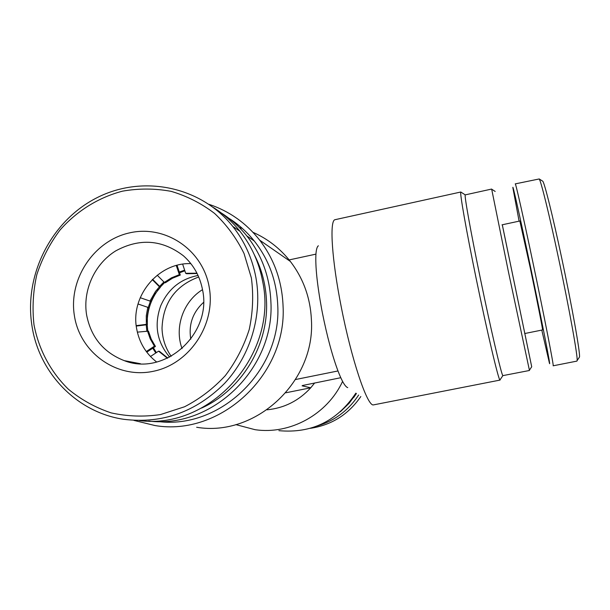 <?xml version="1.0" encoding="UTF-8"?>
<svg xmlns="http://www.w3.org/2000/svg" width="610" height="610" viewBox="0 0 610 610"><rect width="100%" height="100%" fill="white"/><g stroke="black" fill="none" stroke-linecap="round" stroke-linejoin="round"><path stroke-width="0.91" d="M340.395 411.758L349.111 403.286L356.37 393.488M278.907 430.668C311.542 433.618 337.193 421.113 355.859 393.145M342.584 381.402C327.219 414.548 289.918 434.907 255.01 429.676L235.834 424.613M267.035 409.813C284.229 408.12 298.801 400.778 310.749 387.785L314.676 382.958M502.304 224.762L531.707 366.778L502.282 224.77M529.404 370.217L508.534 272.312L491.683 189.207M491.622 189.062L465.239 194.88C464.202 195.299 470.79 232.174 480.306 278.221C490.76 329.095 501.519 375.188 502.861 375.63L529.427 370.491M500.246 379.534L499.933 380C498.439 379.74 487.108 331.825 476.212 278.739C466.299 230.702 459.589 192.363 460.825 192.036L461.175 192.264M460.847 192.005L334.806 219.745C329.43 221.422 331.886 259.967 341.264 306.983C351.383 359 366.869 405.147 373.175 404.949L500.07 380.076M288.4 260.081L315.934 254.134C315.256 266.189 317.169 284.542 321.676 309.178L322.393 312.899C327.09 336.339 332.29 355.691 337.986 370.956C341.974 381.296 345.229 386.847 347.746 387.617M198.715 276.986C175.268 285.77 163.03 302.857 162.024 328.264C162.336 338.596 165.394 347.944 171.189 356.309M201.536 408.082C241.27 390.263 268.4 345.916 266.524 301.767C265.922 285.091 261.888 269.498 254.439 254.988M217.107 210.435C228.537 217.015 238.457 225.525 246.859 235.956C261.812 254.972 269.826 276.971 270.901 301.958C274.843 368.432 212.158 429.028 148.794 421.068M158.15 421.533C220.172 429.577 281.645 370.407 277.748 305.381C276.688 281.004 268.858 259.532 254.24 240.958C246.928 231.876 238.403 224.266 228.674 218.136M209.001 204.319C229.291 211.121 246.188 223.069 259.7 240.18C274.195 259.166 281.972 280.974 283.04 305.602C287.302 374.654 220.347 436.745 154.978 425.544L133.933 420.397M196.649 427.267C255.491 437.271 315.37 381.845 311.428 320.059C310.429 298.023 303.399 278.48 290.345 261.431C280.196 248.544 267.737 238.838 252.959 232.311M202.512 289.659C183.236 301.401 174.163 327.478 182.07 348.615M190.777 339.16C188.459 324.642 192.707 312.396 203.519 302.408M302.453 385.52L340.776 377.712M295.56 379.519L337.986 370.956M285.808 392.787L310.749 387.785L302.087 385.833M242.315 228.384L239.364 227.545M315.934 254.134C316.285 249.414 317.101 246.631 318.382 245.792M147.788 330.948L147.185 324.688M147.162 321.683C147.506 309.766 151.242 299.03 158.379 289.46M160.308 287.066L164.662 282.529M179.523 272.777L184.853 270.794M146.827 330.933L146.209 324.81M148.23 307.471L150.418 301.218M159.614 286.364L163.907 281.95M179.287 272.068L184.639 270.161M156.358 352.626L153.4 347.776M155.794 352.992L152.767 348.188M86.612 314.996C82.548 290.368 94.603 263.878 115.763 250.862C139.644 237.946 162.199 239.593 183.412 255.796C193.591 264.839 199.981 276.269 202.589 290.085C212.158 334.066 164.425 376.705 124.188 360.617C103.555 352.504 91.027 337.292 86.612 314.996M190.861 263.642C158.394 262.247 130.22 296.147 136.648 328.676C139.172 342.469 145.851 353.587 156.678 362.043M74.443 315.988C68.213 279.288 93.81 240.63 129.556 232.875C165.196 224.564 202.772 249.635 209.177 287.028C216.123 324.299 189.596 364.155 153.141 371.33C116.784 379.062 80.139 352.793 74.443 315.988M33.977 324.68C38.712 349.461 50.638 371.932 68.396 389.241C81.168 399.733 95.412 407.61 111.119 412.878C127.345 416.462 143.807 417.026 160.506 414.571L184.601 406.756C199.867 398.841 213.447 388.463 225.319 375.623C235.902 361.631 243.87 346.251 249.231 329.491C252.906 312.32 253.623 295.141 251.381 277.954L244.038 253.508C236.543 238.243 226.737 224.884 214.606 213.447C201.414 203.382 186.927 196.016 171.143 191.349C154.97 188.36 138.744 188.299 122.45 191.166C98.416 197.495 76.738 211.029 59.994 230.069C49.829 243.634 42.105 258.495 36.821 274.652C33.085 291.237 32.139 307.913 33.977 324.68M31.956 325.763C38.933 372.977 76.959 412.528 123.777 419.306C162.275 424.003 195.886 412.017 224.61 383.362C250.679 355.409 262.643 314.821 255.925 277.642C252.311 258.396 244.587 241.316 232.768 226.401C200.644 186.149 142.565 174.536 97.043 197.686C51.408 220.637 23.813 274.874 31.956 325.763M139.56 420.587C210.755 430.058 278.442 354.09 262.643 281.385C259.097 262.575 251.533 245.868 239.959 231.274C232.395 221.865 223.58 213.965 213.53 207.591M138.028 303.986L147.788 307.326L146.286 315.797L146.339 324.367L136.221 325.633M146.339 324.367L147.361 324.665L136.266 326.068M147.788 307.326L148.802 307.669L147.307 316.117L147.361 324.665M138.035 303.978L148.802 307.669M146.774 352.161L155.436 346.427L151.234 339.129L148.459 331.131L137.349 332.137M147.445 330.856L150.228 338.87L154.429 346.183L146.301 351.535M155.436 346.427L154.429 346.183M140.224 297.703L150.983 301.416L140.224 297.71M167.78 358.062L159.553 351.398L158.562 351.162L150.479 356.507M158.562 351.162L167.43 358.23M152.599 279.304L160.43 287.188L155.07 293.86L150.983 301.416M149.976 301.065L155.481 291.481L159.446 286.799L160.43 287.188M152.286 279.609L159.446 286.799M176.29 265.51L179.348 274.668L171.509 277.817L164.349 282.392L157.22 275.209M164.349 282.392L165.318 282.796L172.462 278.229L180.285 275.087L177.052 265.304M179.348 274.668L180.285 275.087M197.121 273.524L186.599 273.715L185.676 273.295L182.657 264.176M196.946 273.181L185.676 273.295M131.043 361.921L131.577 362.645M542.42 181.002L542.801 181.246C544.661 183.488 552.668 215.604 561.406 256.65C571.89 305.64 580.407 353.457 579.492 357.041L579.149 357.551M515.267 183.877L539.217 178.959C541.024 181.193 549.213 214.369 558.249 256.863C569.092 307.608 577.983 357.018 577.121 360.571L576.93 361.105L553.156 365.802C554.238 367.494 544.295 316.438 532.865 262.193C523.227 216.329 515.465 182.062 515.229 183.884M524.661 333.548L542.549 329.934C543.083 330.727 537.036 300.074 530.319 268.125L519.842 220.995L502.015 224.831M519.095 221.155L512.888 187.834C512.286 182.466 519.88 216.237 529.755 263.291C541.383 318.572 551.303 369.187 549.45 363.24L541.794 330.086M360.823 396.53C348.394 414.51 331.573 425.109 310.36 428.334M358.634 395.036C348.432 410.477 334.608 420.801 317.154 426.016M356.415 393.526L353.701 397.484M136.792 363.019L137.181 363.484M531.707 366.778L529.358 370.285M502.861 375.63L499.933 380M259.7 240.18L290.345 261.431M254.24 240.958L246.859 235.956M465.239 194.88L460.825 192.036M495.183 191.448L491.629 189.169M140.414 363.712L124.188 360.617M239.959 231.274L232.768 226.401M198.052 275.476C180.514 278.9 168.047 289.048 160.659 305.923C153.926 325.115 156.93 342.172 169.687 357.117M579.492 357.041L577.121 360.571M542.801 181.246L539.217 178.959"/></g></svg>
